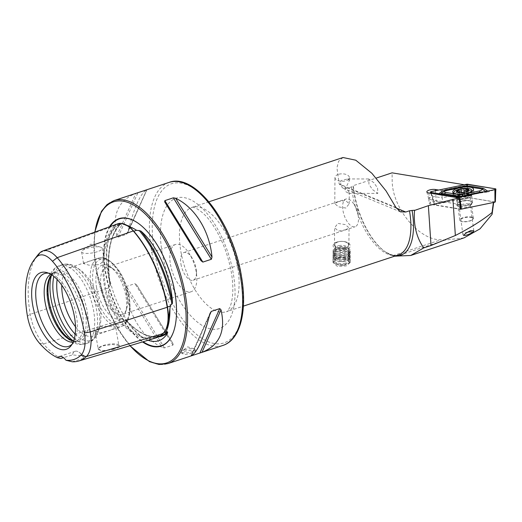 <?xml version="1.0" encoding="UTF-8"?>
<svg xmlns="http://www.w3.org/2000/svg" width="522" height="522" viewBox="0 0 522 522"><rect width="100%" height="100%" fill="white"/><g stroke="black" fill="none" stroke-linecap="round" stroke-linejoin="round"><path stroke-width="0.39" stroke-dasharray="2.61 1.96" d="M40.05 252.641L114.977 225.563A0.685 0.594 47.1 0 0 115.832 225.967L118.553 224.982L120.04 223.723L121.907 223.442M118.553 224.982L119.492 224.701A85.171 39.77 -108.3 0 0 110.07 283.877A61.257 28.599 71.7 0 1 107.754 273.234A61.257 28.599 71.7 0 1 114.331 228.271A61.257 28.599 71.7 0 1 119.492 224.701L119.923 224.767A84.486 39.45 -108.3 0 0 110.155 286.063L109.49 286.004L108.53 287.909L108.341 291.315C109.091 301.853 112.935 310.492 119.877 317.219L122.396 319.072L125.613 319.614L126.487 320.776A85.171 39.77 -108.3 0 0 158.114 337.01M117.802 223.801A35.3 16.482 71.7 0 0 114.977 225.563A85.021 39.698 -108.3 0 0 104.883 288.92A35.3 16.482 -108.3 0 0 118.983 320.612A85.021 39.698 -108.3 0 0 155.236 338.139M394.71 256.158L392.903 255.676A56.657 26.452 71.7 0 1 385.543 251.995A56.657 26.452 71.7 0 1 354.353 193.29A56.657 26.452 71.7 0 1 353.335 185.63L376.218 178.074M464.032 237.875L445.142 240.094L441.07 239.768C419.114 240.485 392.231 208.056 392.192 180.795L392.068 172.841M340.703 184.703L346.477 188.103L349.277 192.801L348.729 193.362L346.014 191.809C344.846 190.882 344.748 189.617 345.701 188.011L349.362 180.579L347.698 178.942L340.964 180.599L340.703 184.703A7.21 0.744 90.1 0 1 340.709 184.279A7.21 0.744 90.1 0 1 340.964 180.599M377.569 188.064L377.778 193.414L372.525 189.59L368.963 184.325L368.76 178.974L374.013 182.804L377.569 188.064M337.036 242.038A8.587 4.45 0.4 0 0 333.114 245.745A8.587 4.45 0.4 0 0 337.584 249.686A8.587 4.45 0.4 0 0 346.36 249.562A8.587 4.45 0.4 0 0 350.282 245.862A8.587 4.45 0.4 0 0 345.818 241.914A8.587 4.45 0.4 0 0 337.036 242.038M336.925 258.377L332.997 262.481L337.466 266.468L346.249 265.894L350.164 262.599L345.694 258.697L336.925 258.377M337.786 241.934A7.21 3.739 0.4 0 0 334.491 245.046A7.21 3.739 0.4 0 0 338.243 248.361A7.21 3.739 0.4 0 0 345.616 248.257A7.21 3.739 0.4 0 0 348.911 245.144A7.21 3.739 0.4 0 0 345.159 241.836A7.21 3.739 0.4 0 0 337.786 241.934M345.747 229.745L338.406 231.129L334.615 227.703L337.917 223.423L345.244 224.584L349.035 227.801L345.747 229.745M338.256 174.407A7.21 3.739 0.4 0 0 334.961 177.519A7.21 3.739 0.4 0 0 338.713 180.834A7.21 3.739 0.4 0 0 346.086 180.729A7.21 3.739 0.4 0 0 349.381 177.617A7.21 3.739 0.4 0 0 345.629 174.302A7.21 3.739 0.4 0 0 338.256 174.407M338.067 201.727L334.778 203.671L338.569 206.888L345.897 208.05L349.198 203.769L345.407 200.344L338.067 201.727M460.123 204.546L430.18 199.6A4.293 1.416 172.4 0 1 428.692 198.817A4.293 1.416 172.4 0 1 428.679 198.758A4.293 1.416 172.4 0 1 430.663 197.251A4.293 1.416 172.4 0 1 435.687 196.768L442.173 197.838L442.826 202.66L436.333 201.59A4.293 1.416 -7.6 0 0 431.309 202.066A4.293 1.416 -7.6 0 0 429.325 203.573A4.293 1.416 -7.6 0 0 430.826 204.422L460.208 209.27M461.748 204.552A5.664 1.866 -7.6 0 0 459.125 206.542A5.664 1.866 -7.6 0 0 459.569 207.143A5.664 1.866 -7.6 0 0 467.732 207.025A5.664 1.866 -7.6 0 0 470.087 205.727A5.664 1.866 -7.6 0 0 470.355 205.035A5.664 1.866 -7.6 0 0 461.748 204.552M467.64 232.14A5.664 1.866 -7.6 0 0 465.52 232.662A5.664 1.866 -7.6 0 0 462.897 234.652A5.664 1.866 -7.6 0 0 463.588 235.389M460.065 201.577A8.241 2.721 -7.6 0 0 456.887 205.348A8.241 2.721 -7.6 0 0 468.769 205.179A8.241 2.721 -7.6 0 0 472.195 203.293A8.241 2.721 -7.6 0 0 469.435 200.618A8.241 2.721 -7.6 0 0 460.065 201.577M184.755 349.714A6.864 1.866 -9.7 0 0 182.198 350.921A6.864 1.866 -9.7 0 0 181.552 351.919A6.864 1.866 -9.7 0 0 191.874 351.808A6.864 1.866 -9.7 0 0 195.084 349.603A6.864 1.866 -9.7 0 0 194.145 348.879A6.864 1.866 -9.7 0 0 184.755 349.714M192.109 353.179L185.421 354.497L181.819 353.485L184.99 351.084L191.75 350.151L195.352 351.175L192.109 353.179M97.346 251.708A10.473 2.845 170.3 0 1 81.595 251.878A10.473 2.845 170.3 0 1 82.58 250.351A10.473 2.845 170.3 0 1 86.489 248.518A10.473 2.845 170.3 0 1 100.805 247.239A10.473 2.845 170.3 0 1 102.24 248.348A10.473 2.845 170.3 0 1 97.346 251.708M88.688 261.392L83.598 263.623L89.125 265.202L99.545 264.589L104.243 260.093L98.736 258.579L88.688 261.392M114.181 349.159L102.025 351.339L98.051 348.585L102.945 345.851L112.732 344.52L119.721 345.61L119.179 347.247L114.181 349.159M113.933 348.748A10.473 2.845 170.3 0 1 98.182 348.911A10.473 2.845 170.3 0 1 98.462 348.05A10.473 2.845 170.3 0 1 103.075 345.551A10.473 2.845 170.3 0 1 118.272 344.664A10.473 2.845 170.3 0 1 118.827 345.388A10.473 2.845 170.3 0 1 113.933 348.748M110.736 330.041L100.687 332.853L95.174 331.339L99.878 326.844L110.299 326.23L115.819 327.809L110.736 330.041M148.144 340.259A61.257 28.599 71.7 0 1 126.487 320.776M110.07 283.877L110.155 286.063M109.509 226.809A67.129 31.346 -108.3 0 0 105.287 272.151A67.129 31.346 -108.3 0 0 142.558 341.93M358.118 215.103A14.596 6.812 71.7 0 1 358.425 217.615A14.596 6.812 71.7 0 1 355.136 226.737A14.596 6.812 71.7 0 1 342.993 210.653A14.596 6.812 71.7 0 1 345.982 199.026A14.596 6.812 71.7 0 1 354.06 204.389A14.596 6.812 71.7 0 1 358.118 215.103M170.426 264.308A24.893 11.621 -108.3 0 0 191.13 291.746A24.893 11.621 -108.3 0 0 196.748 276.184A24.893 11.621 -108.3 0 0 196.226 271.897A24.893 11.621 -108.3 0 0 189.297 253.62A24.893 11.621 -108.3 0 0 175.522 244.466A24.893 11.621 -108.3 0 0 170.426 264.308M180.958 264.165A14.596 6.812 -108.3 0 0 193.101 280.242A14.596 6.812 -108.3 0 0 196.396 271.127A14.596 6.812 -108.3 0 0 196.089 268.615A14.596 6.812 -108.3 0 0 192.024 257.894A14.596 6.812 -108.3 0 0 183.946 252.531A14.596 6.812 -108.3 0 0 180.958 264.165M101.222 287.159A24.893 11.621 -108.3 0 0 121.933 314.596A24.893 11.621 -108.3 0 0 126.585 309.109A24.893 11.621 -108.3 0 0 127.029 294.754A24.893 11.621 -108.3 0 0 113.326 268.954A24.893 11.621 -108.3 0 0 106.318 267.316A24.893 11.621 -108.3 0 0 101.222 287.159M96.563 287.589A28.325 13.226 -108.3 0 0 110.507 315.653A28.325 13.226 -108.3 0 0 125.417 312.561A28.325 13.226 -108.3 0 0 125.926 296.228A28.325 13.226 -108.3 0 0 110.331 266.873A28.325 13.226 -108.3 0 0 96.563 287.589M75.494 326.752A36.057 16.834 -108.3 0 0 92.642 336.018A36.057 16.834 -108.3 0 0 99.382 328.07A36.057 16.834 -108.3 0 0 100.022 307.282A36.057 16.834 -108.3 0 0 80.179 269.92A36.057 16.834 -108.3 0 0 70.033 267.545A36.057 16.834 -108.3 0 0 61.772 285.208M73.321 341.055A37.042 17.298 -108.3 0 0 74.131 341.316A37.042 17.298 -108.3 0 0 87.278 311.81A37.042 17.298 -108.3 0 0 71.501 277.482A37.042 17.298 -108.3 0 0 52.004 274.311A37.042 17.298 -108.3 0 0 51.508 275.009M74.346 338.517A41.205 19.242 -108.3 0 0 88.14 342.928L85.243 343.887A41.205 19.242 -108.3 0 1 73.537 341.101A36.057 16.834 -108.3 0 0 77.941 340.873A36.057 16.834 -108.3 0 0 85.321 312.136A36.057 16.834 -108.3 0 0 55.325 272.406A36.057 16.834 -108.3 0 0 51.665 274.84M73.093 342.21A36.057 16.834 -108.3 0 0 75.057 341.825A36.057 16.834 -108.3 0 0 77.204 340.736A36.057 16.834 -108.3 0 0 82.437 313.089A36.057 16.834 -108.3 0 0 54.823 272.954A36.057 16.834 -108.3 0 0 52.448 273.358A36.057 16.834 -108.3 0 0 50.641 274.213M72.101 344.181A38.354 17.911 -108.3 0 0 73.178 342.947A38.354 17.911 -108.3 0 0 76.421 315.817A38.354 17.911 -108.3 0 0 50.275 273.574A38.354 17.911 -108.3 0 0 48.663 273.221M137.09 192.97L135.837 193.394C118.305 200.409 111.962 214.581 116.817 235.924L118.05 237.138L126.539 234.332L127.805 232.297C134.187 207.241 140.529 193.068 146.826 189.767L126.539 234.332M343 157.52L338.615 161.278L336.925 167.823L339.189 183.966L342.771 188.018L347.906 188.103L351.606 186.876L353.335 185.63M464.254 184.749L467.033 185.212L441.468 190.504L438.689 190.047M460.952 209.12L493.401 202.392L493.76 201.825L467.647 197.518L467.745 192.546L442.173 197.838L441.468 190.504M467.745 192.546L467.033 185.212M467.647 197.518L442.826 202.66M125.835 288.666C128.131 314.577 142.806 338.328 162.179 347.482L164.463 347.913L172.952 345.107L173.167 343.854L136.797 285.005L173.18 343.874L136.816 285.038L134.97 283.642L126.474 286.447L125.835 288.666L162.179 347.482M72.153 361.766L83.866 358.294L84.453 355.984L72.408 354.921L63.488 357.681M37.219 255.787A82.75 38.635 -108.3 0 0 30.23 314.309A33.03 15.425 -108.3 0 0 43.424 343.965A82.75 38.635 -108.3 0 0 60.95 358.47M83.866 358.294A13.735 6.414 -108.3 0 0 79.018 352.206A13.735 6.414 -108.3 0 0 75.148 351.299A13.735 6.414 -108.3 0 0 72.408 354.921M493.76 201.825L493.681 202.432M471.81 190.713A10.473 3.452 -7.6 0 0 460.926 190.758A10.473 3.452 -7.6 0 0 453.181 195.208A10.473 3.452 -7.6 0 0 466.192 196.866A10.473 3.452 -7.6 0 0 473.943 192.416A10.473 3.452 -7.6 0 0 472.514 190.974M466.74 205.564A7.556 2.493 -7.6 0 0 472.332 202.353A7.556 2.493 -7.6 0 0 462.942 201.159A7.556 2.493 -7.6 0 0 457.357 204.363A7.556 2.493 -7.6 0 0 466.74 205.564M431.192 193.349L434.585 204.768L460.208 208.996M460.065 204.239L458.701 197.89M466.511 184.286L468.319 197.597L434.722 204.552L431.374 191.561M495.417 188.801L495.097 201.949L468.619 197.584L467.725 184.233M487.685 191.111L488.168 191.959L494.843 189.63M480.508 192.925A2.401 0.476 78.3 0 1 480.436 192.983L488.168 191.959L480.508 192.925L459.751 197.336L459.738 196.905M457.344 196.748L438.741 194.093L431.792 192.533M440.366 193.949L438.741 194.093L439.093 193.74M482.132 189.173L468.267 186.889L463.817 187.078L464.091 186.693M484.801 191.711L487.502 192.076M463.425 186.837A2.401 0.476 78.3 0 0 463.738 187.137A2.401 0.476 78.3 0 0 463.817 187.078L446.578 190.654L443.139 192.024L446.858 190.269M466.812 186.1L466.4 186.889M459.791 197.349L463.197 196.553L462.668 195.796M459.751 197.336L460.267 196.422M460.176 196.781A2.016 0.666 -7.6 0 0 460.228 196.598A2.016 0.666 -7.6 0 0 459.895 196.292A2.016 0.666 -7.6 0 0 458.564 196.161A1.148 0.378 172.4 0 1 457.611 195.92A1.148 0.378 172.4 0 1 458.42 195.437A2.016 0.666 -7.6 0 0 459.836 194.602A2.016 0.666 -7.6 0 0 459.712 194.412A1.148 0.378 172.4 0 1 459.641 194.301A1.148 0.378 172.4 0 1 460.3 193.858A1.148 0.378 172.4 0 1 461.559 193.779A2.016 0.666 -7.6 0 0 464.463 193.368A1.148 0.378 172.4 0 1 466.29 193.179A1.148 0.378 172.4 0 1 466.485 193.355A1.148 0.378 172.4 0 1 466.453 193.46A2.016 0.666 -7.6 0 0 466.407 193.642A2.016 0.666 -7.6 0 0 468.071 194.08A1.148 0.378 172.4 0 1 468.828 194.151A1.148 0.378 172.4 0 1 469.017 194.321A1.148 0.378 172.4 0 1 468.214 194.804A2.016 0.666 -7.6 0 0 466.798 195.639A2.016 0.666 -7.6 0 0 466.922 195.828A1.148 0.378 172.4 0 1 466.994 195.939A1.148 0.378 172.4 0 1 466.329 196.383A1.148 0.378 172.4 0 1 465.076 196.468A2.016 0.666 -7.6 0 0 462.172 196.872A1.148 0.378 172.4 0 1 460.926 197.14A1.148 0.378 172.4 0 1 460.15 196.892A1.148 0.378 172.4 0 1 460.176 196.781L459.608 192.533M458.675 204.774A6.864 2.264 -7.6 0 0 466.459 204.748A6.864 2.264 -7.6 0 0 471.151 201.916A6.864 2.264 -7.6 0 0 471.007 201.557A6.864 2.264 -7.6 0 0 470.015 200.892A6.864 2.264 -7.6 0 0 462.773 200.8A6.864 2.264 -7.6 0 0 457.579 203.365A6.864 2.264 -7.6 0 0 457.54 203.743A6.864 2.264 -7.6 0 0 458.675 204.774M472.214 217.276A6.864 2.264 -7.6 0 0 464.43 217.296A6.864 2.264 -7.6 0 0 459.738 220.127A6.864 2.264 -7.6 0 0 460.273 220.858A6.864 2.264 -7.6 0 0 460.874 221.158A6.864 2.264 -7.6 0 0 467.477 221.367A6.864 2.264 -7.6 0 0 473.023 219.142A6.864 2.264 -7.6 0 0 473.35 218.3A6.864 2.264 -7.6 0 0 472.214 217.276M471.973 217.694A6.525 2.153 -7.6 0 0 463.516 217.994A6.525 2.153 -7.6 0 0 460.626 221.093A6.525 2.153 -7.6 0 0 461.2 221.38A6.525 2.153 -7.6 0 0 467.471 221.582A6.525 2.153 -7.6 0 0 472.743 219.468A6.525 2.153 -7.6 0 0 471.973 217.694M454.44 193.551A9.011 2.975 -7.6 0 0 455.38 194.053A9.011 2.975 -7.6 0 0 467.777 193.408A9.011 2.975 -7.6 0 0 470.25 192.292M470.583 191.287A9.011 2.975 -7.6 0 0 460.358 191.32A9.011 2.975 -7.6 0 0 454.205 195.032A9.011 2.975 -7.6 0 0 454.466 195.606A9.011 2.975 -7.6 0 0 455.693 196.383A9.011 2.975 -7.6 0 0 465.037 196.533A9.011 2.975 -7.6 0 0 471.966 193.257A9.011 2.975 -7.6 0 0 472.071 192.638A9.011 2.975 -7.6 0 0 470.583 191.287M466.988 188.357A9.011 2.975 -7.6 0 0 457.977 189.564M343.678 265.143A8.104 4.202 0.4 0 0 348.017 263.662A8.104 4.202 0.4 0 0 348.337 258.775A8.104 4.202 0.4 0 0 339.509 257A8.104 4.202 0.4 0 0 335.131 263.571A8.104 4.202 0.4 0 0 343.678 265.143M343.802 264.974A8.587 4.45 0.4 0 0 348.402 263.408A8.587 4.45 0.4 0 0 350.177 260.719A8.587 4.45 0.4 0 0 339.391 256.348A8.587 4.45 0.4 0 0 333.01 260.602A8.587 4.45 0.4 0 0 334.752 263.31A8.587 4.45 0.4 0 0 343.802 264.974M343.815 263.356A8.587 4.45 0.4 0 0 350.19 259.101A8.587 4.45 0.4 0 0 349.955 258.044A8.587 4.45 0.4 0 0 339.404 254.729A8.587 4.45 0.4 0 0 333.277 257.927A8.587 4.45 0.4 0 0 333.023 258.984A8.587 4.45 0.4 0 0 343.815 263.356M343.646 261.515A7.895 4.098 0.4 0 0 347.43 260.347A7.895 4.098 0.4 0 0 349.296 256.628A7.895 4.098 0.4 0 0 339.587 253.581A7.895 4.098 0.4 0 0 333.956 256.517A7.895 4.098 0.4 0 0 335.77 260.269A7.895 4.098 0.4 0 0 343.646 261.515M343.828 261.333A8.587 4.45 0.4 0 0 347.933 260.067A8.587 4.45 0.4 0 0 349.968 256.015A8.587 4.45 0.4 0 0 339.417 252.707A8.587 4.45 0.4 0 0 333.29 255.904A8.587 4.45 0.4 0 0 335.268 259.976A8.587 4.45 0.4 0 0 343.828 261.333M343.659 259.486A7.895 4.098 0.4 0 0 347.443 258.325A7.895 4.098 0.4 0 0 349.309 254.599A7.895 4.098 0.4 0 0 339.6 251.552A7.895 4.098 0.4 0 0 333.969 254.495A7.895 4.098 0.4 0 0 335.783 258.24A7.895 4.098 0.4 0 0 343.659 259.486M343.841 259.303A8.587 4.45 0.4 0 0 347.952 258.038A8.587 4.45 0.4 0 0 349.981 253.992A8.587 4.45 0.4 0 0 339.43 250.677A8.587 4.45 0.4 0 0 333.304 253.875A8.587 4.45 0.4 0 0 335.281 257.953A8.587 4.45 0.4 0 0 343.841 259.303M343.672 257.463A7.895 4.098 0.4 0 0 347.456 256.295A7.895 4.098 0.4 0 0 349.322 252.576A7.895 4.098 0.4 0 0 339.613 249.529A7.895 4.098 0.4 0 0 333.982 252.465A7.895 4.098 0.4 0 0 335.796 256.217A7.895 4.098 0.4 0 0 343.672 257.463M343.854 257.281A8.587 4.45 0.4 0 0 347.965 256.015A8.587 4.45 0.4 0 0 349.994 251.969A8.587 4.45 0.4 0 0 339.444 248.655A8.587 4.45 0.4 0 0 333.317 251.852A8.587 4.45 0.4 0 0 335.294 255.924A8.587 4.45 0.4 0 0 343.854 257.281M343.691 255.434A7.895 4.098 0.4 0 0 347.469 254.273A7.895 4.098 0.4 0 0 349.335 250.547A7.895 4.098 0.4 0 0 339.633 247.5A7.895 4.098 0.4 0 0 333.995 250.443A7.895 4.098 0.4 0 0 335.809 254.188A7.895 4.098 0.4 0 0 343.691 255.434M343.868 255.251A8.587 4.45 0.4 0 0 347.978 253.986A8.587 4.45 0.4 0 0 350.249 250.997A8.587 4.45 0.4 0 0 339.457 246.625A8.587 4.45 0.4 0 0 333.082 250.88A8.587 4.45 0.4 0 0 335.307 253.901A8.587 4.45 0.4 0 0 343.868 255.251M343.907 250.116A8.587 4.45 0.4 0 0 350.282 245.862A8.587 4.45 0.4 0 0 339.496 241.49A8.587 4.45 0.4 0 0 333.114 245.745A8.587 4.45 0.4 0 0 343.907 250.116M343.45 248.335A6.799 3.523 0.4 0 0 348.278 244.048A6.799 3.523 0.4 0 0 339.959 241.503A6.799 3.523 0.4 0 0 335.131 245.797A6.799 3.523 0.4 0 0 343.45 248.335M339.913 245.451A6.864 3.563 0.4 0 0 334.811 248.85A6.864 3.563 0.4 0 0 343.443 252.348A6.864 3.563 0.4 0 0 348.546 248.948A6.864 3.563 0.4 0 0 339.913 245.451M339.829 257.62A6.864 3.563 0.4 0 0 334.726 261.02A6.864 3.563 0.4 0 0 343.359 264.517A6.864 3.563 0.4 0 0 348.461 261.117A6.864 3.563 0.4 0 0 339.829 257.62M133.978 228.688A61.955 28.925 -108.3 0 0 119.023 224.29M27.444 316.188L30.23 314.309L105.822 288.829A84.349 39.385 -108.3 0 1 115.832 225.967A34.628 16.169 71.7 0 1 118.611 224.245A34.628 16.169 71.7 0 1 127.681 225.876M39.45 343.176L43.424 343.965L118.983 320.612A0.685 0.405 -41.2 0 1 119.655 319.921A84.349 39.385 -108.3 0 0 155.621 337.31A84.349 39.385 -108.3 0 0 163.373 332.782L163.967 332.605M163.047 333.578A0.685 0.594 -132.9 0 1 163.373 332.782A34.628 16.169 -108.3 0 0 166.505 327.927M167.242 307.269L167.151 307.197C169.004 319.692 167.679 328.26 163.164 332.899L155.621 337.31L159.849 336.044M133.273 230.946A0.685 0.405 138.8 0 0 133.567 231.285M108.341 291.315A61.955 28.925 -108.3 0 0 119.877 317.219M166.485 330.928A61.955 28.925 -108.3 0 0 167.268 328.814L166.368 331.196M154.323 250.567A83.781 39.117 71.7 0 1 184.155 183.868A83.781 39.117 71.7 0 1 241.164 276.118A83.781 39.117 71.7 0 1 211.325 342.823A83.781 39.117 71.7 0 1 154.323 250.567M169.095 182.4A85.843 40.083 -108.3 0 0 151.524 250.828A85.843 40.083 -108.3 0 0 222.933 345.427M237.751 267.91A54.941 25.65 71.7 0 1 226.502 311.706A54.941 25.65 71.7 0 1 180.801 251.16A54.941 25.65 71.7 0 1 192.05 207.364A54.941 25.65 71.7 0 1 237.751 267.91M162.153 252.87A68.676 32.064 -108.3 0 0 208.878 328.488A68.676 32.064 -108.3 0 0 233.334 273.815A68.676 32.064 -108.3 0 0 186.608 198.197A68.676 32.064 -108.3 0 0 162.153 252.87M392.903 255.676L441.07 239.768M430.826 204.422L428.653 192.931M435.4 190.732L436.333 201.59M110.181 226.561A66.809 31.196 -108.3 0 0 105.718 272.112A66.809 31.196 -108.3 0 0 143.119 341.76M173.722 331.17A66.809 31.196 -108.3 0 0 173.774 331.007A66.809 31.196 -108.3 0 0 174.968 292.483A66.809 31.196 -108.3 0 0 138.193 223.259A66.809 31.196 -108.3 0 0 138.056 223.162M114.024 200.585A85.843 40.083 -108.3 0 0 96.453 269.013A85.843 40.083 -108.3 0 0 167.862 363.612M94.965 232.075A84.812 39.6 -108.3 0 0 96.12 269.456A84.812 39.6 -108.3 0 0 130.069 345.662M91.115 286.885A36.057 16.834 -108.3 0 0 121.111 326.622A36.057 16.834 -108.3 0 0 128.49 297.879A36.057 16.834 -108.3 0 0 98.495 258.149A36.057 16.834 -108.3 0 0 91.115 286.885M93.451 286.669A34.335 16.032 -108.3 0 0 116.811 324.482A34.335 16.032 -108.3 0 0 129.038 297.142A34.335 16.032 -108.3 0 0 105.679 259.336A34.335 16.032 -108.3 0 0 93.451 286.669M75.168 334.113A39.698 18.538 -108.3 0 0 98.143 331.738A39.698 18.538 -108.3 0 0 98.854 308.848A39.698 18.538 -108.3 0 0 77.002 267.714A39.698 18.538 -108.3 0 0 57.133 279.485M99.382 328.07L98.143 331.738C96.25 337.447 92.916 341.179 88.14 342.928A41.205 19.242 -108.3 0 0 96.577 310.088A41.205 19.242 -108.3 0 0 62.301 264.674A41.205 19.242 -108.3 0 0 53.851 276.438M80.179 269.92L77.002 267.714C72.082 264.256 67.181 263.245 62.301 264.674L59.397 265.633C53.916 267.806 52.089 271.316 51.567 272.119L48.572 279.772C47.267 285.756 47.261 292.542 48.559 300.13C50.171 309.272 53.198 317.8 57.642 325.715C60.735 331.15 64.206 335.548 68.043 338.908C73.556 343.809 79.292 345.466 85.243 343.887A41.205 19.242 -108.3 0 0 93.673 311.047A41.205 19.242 -108.3 0 0 59.397 265.633A41.205 19.242 -108.3 0 0 51.658 274.846M395.663 255.839A55.945 26.12 71.7 0 1 384.923 251.565C391.846 255.441 396.309 256.576 398.306 254.971A54.941 25.65 71.7 0 1 352.604 194.425A54.941 25.65 71.7 0 1 351.606 186.876M385.543 251.995L384.923 251.565A55.945 26.12 71.7 0 1 354.125 193.597A55.945 26.12 71.7 0 1 353.113 185.982M396.257 208.076L347.906 188.103M124.941 319.275A84.486 39.45 -108.3 0 0 160.28 335.914C149.866 338.732 138.31 333.304 125.613 319.614M108.53 287.909L105.822 288.829A34.628 16.169 -108.3 0 0 119.655 319.921L122.396 319.072M164.658 201.877L201.003 260.693M116.817 235.924L135.837 193.394M118.05 237.138L137.932 192.696M127.805 232.297L146.826 189.767M164.463 347.913L126.474 286.447M172.952 345.107L134.97 283.642M209.563 315.229L191.437 355.756M210.02 313.435L190.993 355.958M395.872 207.378L339.189 183.966M395.767 256.393L445.142 240.094M462.029 194.341A7.556 2.493 -7.6 0 0 456.443 197.551A7.556 2.493 -7.6 0 0 465.826 198.745A7.556 2.493 -7.6 0 0 471.418 195.535A7.556 2.493 -7.6 0 0 462.029 194.341M495.574 189.369L494.817 189.636M459.51 197.225L458.577 196.951M468.932 186.856A2.401 1.546 -80.6 0 1 468.384 186.915A2.401 1.546 -80.6 0 1 468.267 186.889L467.164 186.563M466.4 186.896L480.749 188.807M446.578 190.654L445.977 189.949M463.197 196.553L480.436 192.983A2.401 0.476 78.3 0 1 480.116 192.683M443.759 194.51A2.401 1.546 -80.6 0 1 443.211 194.569L443.211 194.569A2.401 1.546 -80.6 0 1 443.093 194.543M439.459 194.145L456.678 196.781M469.435 194.863A7.132 2.356 -7.6 0 0 460.678 195.058A7.132 2.356 -7.6 0 0 456.685 198.282A7.132 2.356 -7.6 0 0 457.65 198.902A7.132 2.356 -7.6 0 0 465.05 199.019A7.132 2.356 -7.6 0 0 470.531 196.422A7.132 2.356 -7.6 0 0 469.435 194.863M468.071 194.08L467.582 190.445M464.463 193.368L464.293 192.096M461.559 193.779L461.396 192.546M466.453 193.46L465.865 189.088M468.214 194.804L467.627 190.426M466.922 195.828L466.355 191.6M465.076 196.468L464.489 192.089M462.172 196.872L461.585 192.501M458.564 196.161L457.977 191.789M458.42 195.437L457.931 191.789M459.712 194.412L459.125 190.041M134.03 228.727C127.022 224.643 122.076 223.429 119.192 225.099L119.192 225.099M120.04 223.723L118.794 224.179C123.003 222.848 127.844 225.191 133.332 231.194C149.064 248.948 162.479 279.081 167.151 307.197M208.937 201.786L192.05 207.364C192.305 206.04 202.908 209.851 212.317 224.166C221.648 238.032 227.983 254.083 231.331 272.321C232.871 281.612 233.23 289.775 232.407 296.809C231.807 301.501 230.894 305.116 229.667 307.641C227.84 310.766 226.783 312.117 226.502 311.706L243.396 306.127M348.729 193.362L377.778 193.414M332.997 262.481L333.082 250.88M334.491 245.046L334.615 227.703M334.778 203.671L334.961 177.519M428.692 198.817L426.852 191.979M462.897 234.652L459.125 206.542M459.569 207.143L456.887 205.348M194.145 348.879L187.646 346.849L182.198 350.921M181.819 353.485L181.552 351.919M100.805 247.239L90.893 244.146L82.58 250.351M81.595 251.878L83.598 263.623M98.462 348.05L98.051 348.585M95.174 331.339L98.182 348.911M151.621 341.192C146.493 340.814 139.929 336.122 131.916 327.124C120.23 312.365 112.367 294.18 108.322 272.575C105.914 257.672 106.344 245.594 109.627 236.329L114.331 228.271M137.919 223.064L138.193 223.259C154.819 234.469 170.446 264.145 175.059 292.209C177.617 307.478 177.193 320.41 173.774 331.007L173.669 331.333M94.736 232.153L93.921 249.757L95.97 269.339L108.726 311.366L118.559 330.145L129.867 345.727M354.06 204.389L357.922 210.451L358.425 217.615M196.396 271.127L196.748 276.184M191.13 291.746L121.933 314.596M126.585 309.109L125.417 312.561M70.033 267.545L98.495 258.149C102.599 257.614 105.039 257.744 105.829 258.54L111.578 262.09L118.109 269.417C123.655 277.515 127.388 286.819 129.293 297.331C131.511 313.559 128.777 323.327 121.111 326.622L92.642 336.018M72.525 340.853L74.131 341.316M77.941 340.873L75.057 341.825M77.204 340.736L70.855 345.231M73.178 342.947L71.103 345.675M193.101 280.242L355.136 226.737M183.946 252.531L345.982 199.026M50.275 273.574L46.973 272.621M54.823 272.954L47.045 273.123M55.325 272.406L52.448 273.358M50.993 275.642L52.004 274.311M113.326 268.954L110.331 266.873M175.522 244.466L106.318 267.316M192.024 257.894L189.297 253.62M110.357 285.195C106.279 256.315 109.535 236.127 120.132 224.63M75.148 351.299L59.293 356.539M84.453 355.984L79.018 352.206M115.819 327.809L118.827 345.388M118.272 344.664L119.721 345.61M102.24 248.348L104.243 260.093M164.645 201.857L201.022 260.726M127.485 233.243L146.956 189.714M210.301 312.561L190.863 356.017M195.352 351.175L195.084 349.603M400.465 211.854L342.771 188.018M470.087 205.727L472.195 203.293M473.819 230.835L470.355 205.035M428.679 198.758L429.325 203.573M349.205 203.769L349.277 192.801M349.362 180.579L349.381 177.617M348.911 245.144L349.035 227.801M350.164 262.599L350.249 250.997M347.698 178.942L368.76 178.974M473.943 192.416L473.513 189.212M472.332 202.353L471.607 194.517C471.523 194.987 469.643 195.724 465.97 196.735C460.273 197.492 456.946 197.447 455.987 196.618L457.357 204.363M434.467 204.709L430.794 193.284M453.181 195.208L452.75 191.998M446.506 190.706L466.381 186.896M454.466 195.606L456.685 198.282L457.82 200.918L457.579 203.365M471.966 193.257L470.531 196.422L470.133 199.267L471.007 201.557M460.228 196.598L459.686 192.566M459.738 220.127L457.54 203.743M460.626 221.093L460.273 220.858M454.205 195.032L453.977 193.342M472.071 192.638L471.908 191.417M472.743 219.468L473.023 219.142M473.35 218.3L471.151 201.916M466.485 193.355L465.892 188.938M466.407 193.642L466.146 191.731M469.017 194.321L468.417 189.825M466.798 195.639L466.263 191.665M466.994 195.939L466.4 191.515M460.15 196.892L459.556 192.474M457.611 195.92L457.011 191.417M459.836 194.602L459.504 192.142M459.641 194.301L459.047 189.877M348.017 263.662L348.402 263.408M350.177 260.719L350.19 259.101M349.296 256.628L349.955 258.044M347.43 260.347L347.933 260.067M349.309 254.599L349.968 256.015M347.443 258.325L347.952 258.038M349.322 252.576L349.981 253.992M347.456 256.295L347.965 256.015M349.335 250.547L349.994 251.969M347.469 254.273L347.978 253.986M334.726 261.02L334.811 248.85M348.461 261.117L348.546 248.948M335.809 254.188L335.307 253.901M333.995 250.443L333.317 251.852M335.796 256.217L335.294 255.924M333.982 252.465L333.304 253.875M335.783 258.24L335.281 257.953M333.969 254.495L333.29 255.904M335.77 260.269L335.268 259.976M333.956 256.517L333.277 257.927M333.01 260.602L333.023 258.984M335.131 263.571L334.752 263.31M340.736 247.213A6.864 6.864 0 0 0 334.837 254.925A6.864 6.864 0 0 0 342.543 260.83A6.864 6.864 0 0 0 347.756 250.893A6.864 6.864 0 0 0 340.736 247.213"/><path stroke-width="0.78" d="M121.907 223.442L134.03 228.727M133.978 228.688L136.542 230.274L140.796 230.965A61.257 28.599 71.7 0 1 171.249 291.915A61.257 28.599 71.7 0 1 172.521 302.251A85.171 39.77 -108.3 0 0 140.796 230.965M65.955 360.239A79.775 37.251 -108.3 0 0 80.799 355.338A30.054 14.035 -108.3 0 0 84.368 332.938A79.775 37.251 -108.3 0 0 52.494 261.32A30.054 14.035 71.7 0 0 36.912 256.739A79.775 37.251 -108.3 0 0 34.184 259.767A79.775 37.251 -108.3 0 0 27.444 316.188A30.054 14.035 -108.3 0 0 39.45 343.176A79.775 37.251 -108.3 0 0 57.629 357.785A13.735 6.414 -108.3 0 1 59.293 356.539A13.735 6.414 -108.3 0 1 65.955 360.239L72.153 361.766A82.75 38.635 -108.3 0 0 78.705 361.022L155.236 338.139A85.021 39.698 -108.3 0 0 163.047 333.578A35.3 16.482 -108.3 0 0 167.242 307.269A85.021 39.698 -108.3 0 0 133.273 230.946A35.3 16.482 71.7 0 0 117.802 223.801L42.7 250.997A33.03 15.425 71.7 0 1 57.172 257.672L133.273 230.946M158.114 337.01A85.171 39.77 -108.3 0 0 167.64 332.879L167.562 331.816L166.159 331.946L167.066 329.408L170.276 306.075L171.262 304.176L171.953 304.241L172.521 302.251M438.689 190.047L435.341 189.493A5.207 1.716 -7.6 0 0 429.247 190.08A5.207 1.716 -7.6 0 0 426.852 191.979A5.207 1.716 -7.6 0 0 428.653 192.931L458.916 197.929L428.366 205.668L414.52 210.438C413.424 225.086 416.497 237.582 423.733 247.917L410.736 255.48L394.71 256.158M470.89 230.561C467.353 232.14 464.919 233.752 463.588 235.389C465.402 235.729 468.567 234.685 473.082 232.257L473.826 230.861L470.89 230.561M167.64 332.879A61.257 28.599 71.7 0 1 151.621 341.192A61.257 28.599 71.7 0 1 148.144 340.259M142.558 341.93A67.129 31.346 -108.3 0 0 173.669 331.333A67.129 31.346 -108.3 0 0 174.87 292.62A67.129 31.346 -108.3 0 0 137.919 223.064A67.129 31.346 -108.3 0 0 109.509 226.809M61.772 285.208A36.057 16.834 -108.3 0 0 62.653 296.287A36.057 16.834 -108.3 0 0 75.494 326.752M51.508 275.009A37.042 17.298 -108.3 0 0 48.879 300.515A37.042 17.298 -108.3 0 0 73.321 341.055M51.665 274.84A36.057 16.834 -108.3 0 0 50.993 275.642A36.057 16.834 -108.3 0 0 47.946 301.142A36.057 16.834 -108.3 0 0 72.525 340.853A36.057 16.834 -108.3 0 0 73.543 341.101A41.205 19.242 -108.3 0 1 50.967 298.48A41.205 19.242 -108.3 0 1 51.658 274.846M50.641 274.213A36.057 16.834 -108.3 0 0 45.062 302.094A36.057 16.834 -108.3 0 0 73.093 342.21M48.663 273.221A38.354 17.911 -108.3 0 0 47.045 273.123A38.354 17.911 -108.3 0 0 36.664 304.124A38.354 17.911 -108.3 0 0 70.855 345.231A38.354 17.911 -108.3 0 0 72.101 344.181M32.645 304.789A40.39 18.857 -108.3 0 0 49.844 342.223A40.39 18.857 -108.3 0 0 71.103 345.675A40.39 18.857 -108.3 0 0 74.516 317.108A40.39 18.857 -108.3 0 0 46.973 272.621A40.39 18.857 -108.3 0 0 32.645 304.789M146.421 189.891L114.024 200.585L107.075 204.559L101.431 211.351L94.736 232.153M164.658 201.877L164.867 200.618L173.356 197.818L175.64 198.249C195.013 207.404 209.687 231.148 211.991 257.065L211.345 259.284L202.856 262.09L201.003 260.693L164.645 201.857M414.54 210.229L409.489 210.79L405.783 212.01L400.465 211.854L395.872 207.378L386.078 190.954L371.892 173.304L355.769 160.202L343 157.52L208.937 201.786M376.218 178.074L392.068 172.841L464.254 184.749M190.993 355.958C197.29 352.663 203.632 338.484 210.02 313.435L211.279 311.393L219.769 308.593L221.002 309.807C225.856 331.15 219.514 345.323 201.981 352.33L190.993 355.958M63.488 357.681L60.95 358.47L57.629 357.785M78.705 361.022A82.75 38.635 -108.3 0 0 86.313 356.578A33.03 15.425 -108.3 0 0 90.234 331.966A82.75 38.635 -108.3 0 0 57.172 257.672L52.494 261.32M36.912 256.739L40.05 252.641A82.75 38.635 -108.3 0 0 37.219 255.787L34.184 259.767M40.05 252.641A33.03 15.425 71.7 0 1 42.7 250.997M458.916 197.929L460.123 204.546L460.208 209.27L460.952 209.12M473.082 232.257A5.664 1.866 -7.6 0 0 467.64 232.14M493.681 202.432L492.096 214.294L480.012 228.851L464.032 237.875L410.736 255.48M492.096 214.294L492.05 212.526C482.55 220.199 470.322 227.86 455.354 235.494L431.028 245.503L423.733 247.917M492.05 212.526L493.388 202.49M465.761 193.655A10.473 3.452 -7.6 0 0 473.513 189.212A10.473 3.452 -7.6 0 0 460.495 187.548A10.473 3.452 -7.6 0 0 452.75 191.998A10.473 3.452 -7.6 0 0 465.761 193.655M472.514 190.974A10.473 3.452 -7.6 0 0 471.81 190.713M467.164 186.563A3.432 1.135 -7.6 0 0 464.091 186.693L446.858 190.269A3.432 1.135 -7.6 0 0 444.92 190.954A3.432 1.135 -7.6 0 0 445.514 192.403L459.099 194.641A3.432 1.135 -7.6 0 0 462.166 194.51L479.405 190.941A3.432 1.135 -7.6 0 0 481.16 188.899A3.432 1.135 -7.6 0 0 480.749 188.807L467.164 186.563M460.208 208.996L461.063 209.126L460.065 204.239M458.701 197.89L458.538 196.977L494.889 189.643C496.004 189.323 496.181 189.042 495.417 188.801L466.511 184.286L431.374 191.561C430.258 191.887 430.082 192.168 430.846 192.409L458.538 196.977M430.794 193.284L430.369 192.174L431.192 193.349M459.751 196.924L461.37 209.12L494.967 202.164L494.889 189.643M466.518 184.305L431.42 191.574A1.305 0.431 -7.6 0 0 430.754 192.35A1.305 0.431 -7.6 0 0 430.911 192.39L458.577 196.951A1.305 0.431 -7.6 0 0 459.738 196.905L494.843 189.63A1.305 0.431 -7.6 0 0 495.574 189.369A1.305 0.431 -7.6 0 0 495.352 188.82L467.686 184.253A1.305 0.431 -7.6 0 0 466.518 184.305L466.942 185.388L467.686 184.253M495.221 202.027C495.587 201.459 495.463 193.349 495.9 189.108L495.417 188.801M438.741 194.093C440.522 192.083 442.93 190.706 445.977 189.949L463.216 186.38L466.812 186.1L466.942 185.388M466.276 186.856L466.812 186.1L469.807 186.093L483.392 188.338L487.685 191.111M444.92 190.954L440.979 193.636L444.633 193.747L460.267 196.422L479.907 192.227L484.801 191.711M485.721 191.541L482.491 189.271L481.16 188.899M440.979 193.636L440.366 193.949M459.327 192.063L460.319 192.644A5.749 1.899 -7.6 0 0 465.702 191.894L466.042 191.776A5.749 1.899 -7.6 0 0 468.41 189.891L468.384 189.754A5.749 1.899 -7.6 0 0 467.458 188.997A5.749 1.899 -7.6 0 0 465.37 188.612L459.543 189.408A5.749 1.899 -7.6 0 0 457.011 191.424A5.749 1.899 -7.6 0 0 460.058 192.631L457.011 191.424L459.125 190.041L459.504 192.142M466.355 191.6L468.384 189.754L466.166 189.714L465.37 188.612M459.308 189.316A6.179 2.036 -7.6 0 0 457.598 192.37A6.179 2.036 -7.6 0 0 466.1 191.926A6.179 2.036 -7.6 0 0 467.81 188.873A6.179 2.036 -7.6 0 0 459.308 189.316M470.25 192.292A9.011 2.975 -7.6 0 0 471.757 190.308A9.011 2.975 -7.6 0 0 470.27 188.957A9.011 2.975 -7.6 0 0 466.988 188.357A24.038 24.038 0 0 0 457.977 189.564A9.011 2.975 -7.6 0 0 457.872 189.603A9.011 2.975 -7.6 0 0 453.892 192.709A9.011 2.975 -7.6 0 0 454.44 193.551M466.166 189.714L465.689 188.703M465.115 188.599A5.749 1.899 -7.6 0 0 459.543 189.408L459.047 189.877M460.319 192.644L465.702 191.894M127.681 225.876A34.628 16.169 71.7 0 1 133.782 231.246L136.542 230.274M133.567 231.285A0.685 0.405 138.8 0 0 133.782 231.246A84.349 39.385 -108.3 0 1 167.484 306.969L170.276 306.075M167.151 307.197L167.484 306.969A34.628 16.169 -108.3 0 1 166.505 327.927M167.066 329.408L167.268 328.814A61.955 28.925 -108.3 0 0 169.911 309.422M240.505 277.006A85.843 40.083 -108.3 0 0 169.095 182.4C195.221 172.188 233.314 224.036 241.464 276.34C247.5 310.616 240.479 339.907 222.933 345.427A85.843 40.083 -108.3 0 0 240.505 277.006M143.119 341.76A66.809 31.196 -108.3 0 0 173.722 331.17M190.928 355.997L167.862 363.612A85.843 40.083 -108.3 0 0 185.434 295.191A85.843 40.083 -108.3 0 0 114.024 200.585M130.069 345.662A84.812 39.6 -108.3 0 0 184.031 295.322A84.812 39.6 -108.3 0 0 137.769 207.73A84.812 39.6 -108.3 0 0 94.965 232.075M57.133 279.485A39.698 18.538 -108.3 0 0 57.707 296.737A39.698 18.538 -108.3 0 0 75.168 334.113M53.851 276.438A41.205 19.242 -108.3 0 0 53.864 297.52A41.205 19.242 -108.3 0 0 74.346 338.517M409.489 210.79A54.941 25.65 71.7 0 1 409.555 211.175A54.941 25.65 71.7 0 1 398.306 254.971L243.396 306.127M412.06 210.34A55.945 26.12 71.7 0 1 412.112 210.66A55.945 26.12 71.7 0 1 395.663 255.839M405.783 212.01L396.257 208.076M80.799 355.338L86.313 356.578L163.047 333.578M171.953 304.241A84.486 39.45 -108.3 0 0 139.093 230.411M159.849 336.044L160.28 335.914A84.486 39.45 -108.3 0 0 167.562 331.816M163.967 332.605L166.159 331.946M84.368 332.938L90.234 331.966L167.242 307.269M138.056 223.162A66.809 31.196 -108.3 0 0 110.181 226.561M175.64 198.249L211.991 257.065M173.356 197.818L211.345 259.284M164.867 200.618L202.856 262.09M221.002 309.807L201.981 352.33M219.769 308.593L199.893 353.035M211.279 311.393L209.563 315.229M435.4 190.732L435.341 189.493M455.354 235.494L452.926 199.169M431.028 245.503L428.366 205.668M494.817 189.636L495.352 188.82M431.792 192.533L431.42 191.574M480.116 192.683A2.401 0.476 78.3 0 1 479.907 192.227L479.405 190.941M463.275 196.5L462.166 194.51M457.344 196.748L459.099 194.641M443.759 194.51A2.401 1.546 -80.6 0 0 444.633 193.747L445.514 192.403M469.807 186.093A2.401 1.546 -80.6 0 1 468.932 186.856M483.392 188.338L481.852 189.127M463.425 186.837A2.401 0.476 78.3 0 1 463.216 186.38M446.578 190.654L445.977 189.949M467.582 190.445L467.484 189.701M464.293 192.096L463.875 188.99M461.396 192.546L460.972 189.401M457.931 191.789L457.833 191.065M169.095 182.4L146.891 189.734M222.933 345.427L200.729 352.761M129.867 345.727L149.475 361.642L159.027 364.48L167.862 363.612M453.977 193.342L453.892 192.709M471.908 191.417L471.757 190.308M466.146 191.731L465.826 189.342"/></g></svg>
